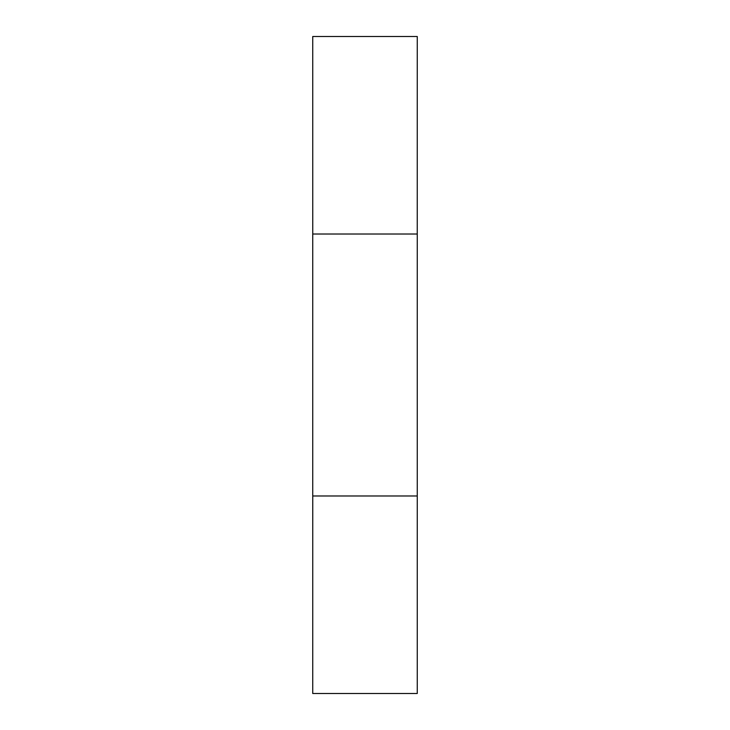 <?xml version="1.0" encoding="UTF-8"?>
<svg xmlns="http://www.w3.org/2000/svg" width="730" height="730" viewBox="0 0 730 730"><rect width="100%" height="100%" fill="white"/><g stroke="black" fill="none" stroke-linecap="round" stroke-linejoin="round"><path stroke-width="1.09" d="M312.741 36.5L417.259 36.5L417.241 234.02L312.759 234.02L312.741 36.5M312.741 495.98L312.741 234.02L417.259 234.02L417.259 693.5L312.741 693.5L312.759 495.98L417.259 495.98"/></g></svg>
